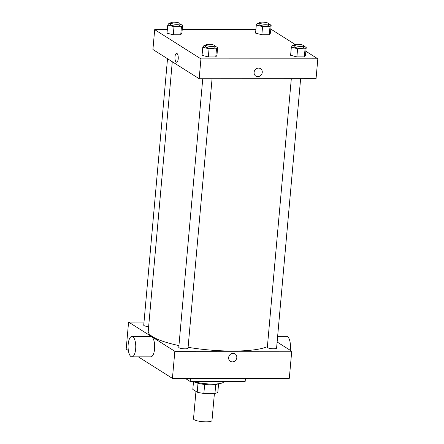 <?xml version="1.0" encoding="UTF-8"?>
<svg xmlns="http://www.w3.org/2000/svg" width="444" height="444" viewBox="0 0 444 444"><rect width="100%" height="100%" fill="white"/><g stroke="black" fill="none" stroke-linecap="round" stroke-linejoin="round"><path stroke-width="0.67" d="M195.959 391.414L193.506 418.864A9.28 1.992 5.1 0 0 194.156 419.697A9.28 1.992 5.1 0 0 204.39 421.8A9.28 1.992 5.1 0 0 211.988 420.518L214.413 393.384M215.745 384.476L214.952 393.384A12.643 2.714 5.1 0 0 217.832 392.191L218.587 383.738M214.952 393.384L203.863 393.39A12.643 2.714 5.1 0 1 197.208 392.202L192.818 389.427L193.523 381.501M204.662 384.443L203.863 393.39M198.002 383.272L197.208 392.202M218.293 383.777A12.987 2.792 -174.9 0 1 210.894 384.793A12.987 2.792 -174.9 0 1 193.806 381.59M193.384 381.457A17.627 3.785 5.1 0 0 212.526 384.066A17.627 3.785 5.1 0 0 223.854 381.546L223.859 381.44M185.281 378.377L190.154 381.457L245.16 381.429L245.438 378.344M277.128 342.008L291.73 351.243L289.31 378.321L172.422 378.388L138.373 356.859M128.36 350.527L126.174 349.145L128.588 322.067L144.017 322.061M233.106 353.307A4.407 3.974 -57.7 0 1 235.076 353.868A4.407 3.974 -57.7 0 1 236.08 359.718A4.407 3.974 -57.7 0 1 230.364 361.316A4.407 3.974 -57.7 0 1 228.871 356.499A4.407 3.974 -57.7 0 1 233.106 353.307M291.73 351.243L174.842 351.309L172.422 378.388M148.64 326.623A4.64 0.999 -174.9 0 1 143.734 325.191L167.516 58.725M212.066 78.727L188.023 348.168A4.64 0.999 -174.9 0 1 185.098 348.834A4.64 0.999 -174.9 0 1 178.777 347.347L202.753 78.732M291.314 78.682L267.338 347.297A4.64 0.999 5.1 0 0 267.665 347.708A4.64 0.999 5.1 0 0 272.783 348.762A4.64 0.999 5.1 0 0 276.584 348.118L300.627 78.677M174.842 351.309L128.588 322.067M267.399 346.642A62.166 13.359 -174.9 0 1 232.945 351.06A62.166 13.359 -174.9 0 1 188.101 347.308M178.938 345.576A62.166 13.359 -174.9 0 1 148.241 331.13L172.283 61.738M131.912 336.452L150.821 336.441A10.206 3.846 90 0 1 154.568 349.012A10.206 3.846 90 0 1 150.832 356.854L131.924 356.859A10.206 3.846 -90 0 0 135.659 349.023A10.206 3.846 -90 0 0 131.912 336.452A10.206 3.846 -90 0 0 128.072 346.659A10.206 3.846 -90 0 0 131.924 356.859M190.432 378.377L190.154 381.457M230.364 361.316A4.407 3.974 122.3 0 0 236.075 359.718A4.407 3.974 122.3 0 0 235.076 353.868M277.628 336.369L286.619 336.363A10.206 3.846 90 0 1 290.204 350.277M305.861 51.243L317.826 58.813L316.056 78.666L199.167 78.732L152.914 49.495L154.69 29.637L167.327 29.631M317.826 58.813L200.938 58.88L199.167 78.732M254.096 72.383A4.407 3.974 -57.7 0 1 260.528 68.659A4.407 3.974 -57.7 0 1 261.533 74.503A4.407 3.974 -57.7 0 1 255.822 76.107A4.407 3.974 -57.7 0 1 254.096 72.383M270.457 33.117L269.292 34.732L261.843 34.737L255.572 33.128L261.843 34.737L269.292 34.732L270.457 33.117L271.184 24.992L270.013 26.607L262.571 26.612L256.299 25.003L257.47 23.388L259.229 23.388M216.944 55.322L215.773 56.937L208.33 56.943L202.053 55.328L208.33 56.943L215.773 56.937L216.944 55.322L217.665 47.197L216.494 48.812L209.052 48.818L202.78 47.208L203.951 45.593L205.711 45.593M270.779 29.57L271.578 29.57L295.127 44.461M182.218 29.62L255.888 29.576M200.938 58.88L154.69 29.637M305.505 55.272L304.334 56.888L296.886 56.893L290.615 55.278L296.886 56.893L304.334 56.888L305.505 55.272L306.227 47.147L305.056 48.762L297.613 48.768L291.342 47.158L292.513 45.543L294.272 45.543M181.901 33.167L180.73 34.782L173.282 34.787L167.011 33.178L173.282 34.787L180.73 34.782L181.901 33.167L182.623 25.042L181.452 26.657L174.009 26.662L167.738 25.053L168.909 23.438L170.668 23.438M176.989 53.508A4.407 1.659 90 0 1 178.255 58.308A4.407 1.659 90 0 1 176.607 62.204A4.407 1.659 90 0 1 174.947 57.798A4.407 1.659 90 0 1 176.601 53.385A4.407 1.659 90 0 1 176.989 53.508M176.607 62.204A4.407 1.659 90 0 1 174.947 57.798A4.407 1.659 90 0 1 176.601 53.385M260.528 68.659A4.407 3.974 -57.7 0 1 261.533 74.503A4.407 3.974 -57.7 0 1 255.822 76.107M179.903 24.342L182.623 25.042M170.724 22.833L170.563 24.636A4.64 0.999 5.1 0 0 170.885 25.053A4.64 0.999 5.1 0 0 176.002 26.102A4.64 0.999 5.1 0 0 179.803 25.463L179.964 23.654A4.64 0.999 5.1 0 0 175.43 22.25A4.64 0.999 5.1 0 0 170.724 22.833A4.64 0.999 5.1 0 0 171.045 23.243A4.64 0.999 5.1 0 0 176.163 24.298A4.64 0.999 5.1 0 0 179.964 23.654M181.452 26.657L180.73 34.782M174.009 26.662L173.282 34.787M167.738 25.053L167.011 33.178M268.459 24.292L271.184 24.992M259.279 22.783L259.118 24.587A4.64 0.999 5.1 0 0 259.446 25.003A4.64 0.999 5.1 0 0 264.563 26.052A4.64 0.999 5.1 0 0 268.365 25.408L268.526 23.604A4.64 0.999 5.1 0 0 263.991 22.2A4.64 0.999 5.1 0 0 259.279 22.783A4.64 0.999 5.1 0 0 259.607 23.193A4.64 0.999 5.1 0 0 264.724 24.248A4.64 0.999 5.1 0 0 268.526 23.604M270.013 26.607L269.292 34.732M262.571 26.612L261.843 34.737M256.299 25.003L255.572 33.128M214.946 46.498L217.665 47.197M205.766 44.983L205.605 46.792A4.64 0.999 5.1 0 0 205.927 47.203A4.64 0.999 5.1 0 0 211.044 48.257A4.64 0.999 5.1 0 0 214.846 47.613L215.007 45.81A4.64 0.999 5.1 0 0 210.473 44.406A4.64 0.999 5.1 0 0 205.766 44.983A4.64 0.999 5.1 0 0 206.088 45.399A4.64 0.999 5.1 0 0 211.205 46.454A4.64 0.999 5.1 0 0 215.007 45.81M216.494 48.812L215.773 56.937M209.052 48.818L208.33 56.943M202.78 47.208L202.053 55.328M303.507 46.448L306.227 47.147M294.328 44.933L294.161 46.742A4.64 0.999 5.1 0 0 294.489 47.153A4.64 0.999 5.1 0 0 299.606 48.207A4.64 0.999 5.1 0 0 303.407 47.564L303.568 45.76A4.64 0.999 5.1 0 0 299.034 44.356A4.64 0.999 5.1 0 0 294.328 44.933A4.64 0.999 5.1 0 0 294.649 45.349A4.64 0.999 5.1 0 0 299.767 46.404A4.64 0.999 5.1 0 0 303.568 45.76M305.056 48.762L304.334 56.888M297.613 48.768L296.886 56.893M291.342 47.158L290.615 55.278"/></g></svg>
